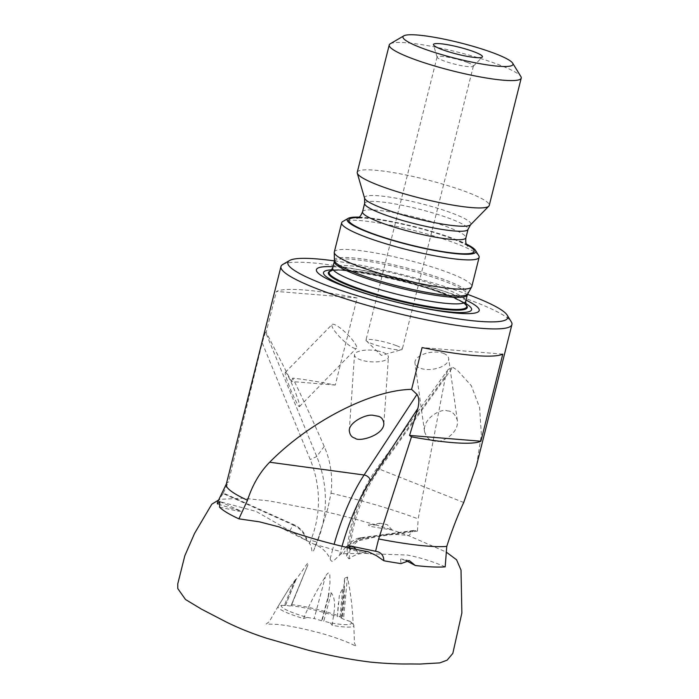 <?xml version="1.0" encoding="UTF-8"?>
<svg xmlns="http://www.w3.org/2000/svg" width="699" height="699" viewBox="0 0 699 699"><rect width="100%" height="100%" fill="white"/><g stroke="black" fill="none" stroke-linecap="round" stroke-linejoin="round"><path stroke-width="0.52" stroke-dasharray="3.5 2.62" d="M279.355 526.985L313.868 544.137C321.112 546.697 326.547 551.581 330.181 558.789C331.099 561.882 332.698 562.118 334.987 559.515L341.042 553.791L357.774 553.416L367.989 551.677M357.137 297.975L276.437 291.422A119.075 17.012 -165.9 0 1 357.137 297.975L335.258 385.062A119.075 17.012 14.1 0 0 292.759 378.107C302.09 397.146 312.575 419.924 324.231 446.425C330.636 461.104 332.899 476.692 331.02 493.188L327.936 508.129L318.971 536.229L313.807 550.218L317.416 541.341A5.671 1.337 -157.9 0 1 317.416 541.341A5.671 1.337 -157.9 0 1 310.854 540.1L309.474 543.525L307.237 540.808L256.166 511.432L218.245 501.227L223.304 493.031L294.052 524.766A22.683 21.783 55.4 0 1 307.237 540.808M445.184 566.845C432.83 561.515 420.256 557.584 407.473 555.05L368.757 553.713C361.357 552.551 354.795 554.29 349.089 558.929L346.66 556.116L348.565 551.275L350.828 549.414L349.343 548.654L348.731 544.696L356.158 541.253L385.437 534.761C392.987 534.176 400.728 534.49 408.662 535.687L413.703 530.454L417.469 531.074L364.223 538.422A22.683 14.801 105.9 0 0 350.828 549.414M359.094 217.144A66.344 9.48 -165.9 0 1 455.128 239.241A66.344 9.48 -165.9 0 1 466.425 244.1M478.771 255.712A70.879 10.127 14.1 0 0 457.015 243.837A70.879 10.127 14.1 0 0 388.583 224.79A70.879 10.127 14.1 0 0 342.728 221.548M357.25 172.303A68.039 9.716 -165.9 0 1 397.827 173.396A68.039 9.716 -165.9 0 1 468.007 192.522A68.039 9.716 -165.9 0 1 489.239 205.462M390.278 43.757A68.039 9.716 -165.9 0 1 434.297 46.877A68.039 9.716 -165.9 0 1 499.995 65.156A68.039 9.716 -165.9 0 1 520.877 76.558M467.544 62.517A18.716 2.674 -165.9 0 1 473.38 66.082A18.716 2.674 -165.9 0 1 473.267 66.283A18.716 2.674 -165.9 0 1 454.586 64.116A18.716 2.674 -165.9 0 1 437.093 57.196A18.716 2.674 -165.9 0 1 437.085 56.96A18.716 2.674 -165.9 0 1 448.242 57.257A18.716 2.674 -165.9 0 1 467.544 62.517M396.429 345.647A18.716 2.674 -165.9 0 1 402.266 349.203A18.716 2.674 -165.9 0 1 401.576 349.692A18.716 2.674 -165.9 0 1 383.471 347.237A18.716 2.674 -165.9 0 1 366.346 340.841A18.716 2.674 -165.9 0 1 365.97 340.081A18.716 2.674 -165.9 0 1 377.128 340.387A18.716 2.674 -165.9 0 1 396.429 345.647M334.305 252.033A70.879 10.127 -165.9 0 1 405.507 259.478A70.879 10.127 -165.9 0 1 471.781 286.564M334.305 261.505A68.572 9.795 -165.9 0 1 334.323 261.443A68.572 9.795 -165.9 0 1 375.214 262.536A68.572 9.795 -165.9 0 1 445.927 281.811A68.572 9.795 -165.9 0 1 467.325 294.856L467.316 294.882M330.513 270.95A71.613 10.232 -165.9 0 1 330.566 270.932A71.613 10.232 -165.9 0 1 444.922 293.947A71.613 10.232 -165.9 0 1 466.146 304.991A70.879 10.127 14.1 0 0 444.573 293.37A70.879 10.127 14.1 0 0 376.787 274.454A70.879 10.127 14.1 0 0 330.54 270.941M329.072 272.855A70.879 10.127 -165.9 0 1 400.282 280.299A70.879 10.127 -165.9 0 1 466.556 307.385M330.566 270.932C336.752 266.468 413.223 280.972 446.32 295.057C454.673 298.316 460.58 301.086 464.022 303.357L466.146 304.991A71.613 10.232 -165.9 0 1 466.181 305.035M332.357 324.301A17.012 3.652 -135.7 0 1 347.351 334.279A17.012 3.652 -135.7 0 1 356.429 348.251A17.012 3.652 -135.7 0 1 341.706 338.98A17.012 3.652 -135.7 0 1 332.086 324.485A17.012 3.652 -135.7 0 1 332.357 324.301M443.55 353.406A17.012 8.493 172 0 1 448.653 358.421A17.012 8.493 172 0 1 432.987 369.194A17.012 8.493 172 0 1 414.961 363.139A17.012 8.493 172 0 1 439.016 352.287A17.012 8.493 172 0 1 443.55 353.406M377.775 350.959A17.012 5.837 -176.1 0 0 354.498 354.839A17.012 5.837 -176.1 0 0 371.064 361.829A17.012 5.837 -176.1 0 0 388.434 357.172A17.012 5.837 -176.1 0 0 377.775 350.959M219.573 507.177L238.665 511.249L241.286 511.24L217.485 503.979M318.971 536.229L313.877 550.043C311.142 556.046 312.54 546.26 309.474 543.525M285.227 373.179L285.48 372.322C286.398 372.244 289.255 377.757 294.034 388.854C297.984 399.024 299.836 404.66 299.609 405.752L299.504 406.556C298.989 407.587 296.245 402.484 291.282 391.239C287.009 380.387 284.991 374.358 285.227 373.179M392.261 530.087L387.141 524.634L380.221 523.263L375.861 524.984L368.399 524.897L369.535 526.268L392.261 530.087A123.173 17.597 -165.9 0 1 408.662 535.687L446.163 552.035M447.211 410.898C451.834 410.898 455.206 414.07 457.329 420.396C459.322 434.166 439.566 443.979 434.647 441.052C430.025 441.052 426.652 437.889 424.538 431.554C422.546 417.784 442.292 407.98 447.211 410.898M406.145 560.624L400.562 558.859L400.999 563.612M345.996 547.168A22.683 7.654 -74.6 0 0 341.042 553.791M226.275 484.276A119.075 17.012 -165.9 0 1 226.45 483.795A119.075 17.012 -165.9 0 1 228.477 481.978L262.177 342.79L310.216 459.54A106.641 102.43 55.4 0 1 310.854 540.1M223.304 493.031L228.477 481.978M217.634 502.065A123.173 17.597 -165.9 0 1 218.245 501.227M327.936 508.129L317.416 541.341A112.233 107.795 -124.6 0 0 320.701 532.026A112.233 107.795 -124.6 0 0 316.743 456.534L265.506 332.008L262.177 342.79M335.258 385.062L291.387 381.497L266.17 332.322L276.437 291.422M292.759 378.107L291.387 381.497M265.506 332.008L266.17 332.322M375.861 524.984A123.173 17.597 -165.9 0 0 326.669 511.974L269.7 500.973L243.217 498.256L221.434 499.226L218.621 500.021M331.02 493.188A119.075 17.012 -165.9 0 1 418.159 518.903L445.665 375.756L376.892 471.222A106.641 69.612 105.9 0 0 348.906 547.579L348.565 551.275M417.469 531.074L418.159 518.903M368.757 553.713L349.963 549.484A112.233 73.255 -74.1 0 1 379.417 469.134L452.769 367.307L448.242 369.387L445.665 375.756M452.769 367.307L457.565 370.461L471.362 385.778L479.619 407.639L481.366 434.892L476.5 465.621M502.782 354.131L422.091 347.578M282.772 264.475A119.075 17.012 -165.9 0 1 359.81 269.936A119.075 17.012 -165.9 0 1 474.778 301.924A119.075 17.012 -165.9 0 1 511.319 321.889M334.393 260.893A113.404 16.199 -165.9 0 1 467.517 294.331M332.995 266.712A83.915 11.988 -165.9 0 1 453.022 294.602A83.915 11.988 -165.9 0 1 465.997 300.124M303.567 618.554L307.245 617.418A36.121 5.164 -165.9 0 1 281.514 605.351L278.115 606.417L269.281 621.638L266.127 624.058L277.451 624.373C287.647 625.518 299.714 627.851 313.65 631.372C334.41 636.317 355.136 644.924 356.071 646.654L354.419 642.827L353.843 625.448A39.074 5.583 14.1 0 1 340.797 626.61A39.074 5.583 14.1 0 1 332.261 625.36C333.039 614.937 337.582 601.804 331.335 592.857L329.063 593.075L328.049 598.283L329.98 582.686L329.806 574.744C329.351 570.375 326.101 574.919 325.376 576.754C316.9 589.921 309.631 603.857 303.567 618.554A39.074 5.583 14.1 0 1 278.106 606.426A39.074 5.583 14.1 0 0 278.106 606.426L289.447 587.859L295.86 579.034L293.161 583.761L306.782 564.338C309.308 560.738 307.909 565.159 307.088 566.793L291.046 605.701A39.074 5.583 14.1 0 1 337.381 616.693L339.426 594.666L342.711 588.444L344.292 589.703L341.715 617.601L340.072 616.972L342.711 588.444M291.046 605.701L307.219 566.47L291.282 605.788C290.627 606.199 288.39 605.911 284.58 604.923L285.62 605.212L295.86 579.034M353.843 625.448A39.074 5.583 14.1 0 0 353.152 624.207L350.19 621.463A36.121 5.164 -165.9 0 1 350.566 621.787A36.121 5.164 -165.9 0 1 330.26 622.818L323.759 621.149L331.335 592.857M344.292 589.703L344.624 578.222L347.42 577.033C350.671 592.647 352.584 608.375 353.152 624.207M329.063 593.075L321.662 620.738L323.759 621.149M321.662 620.738L314.192 618.563L325.376 576.754M307.245 617.418L314.192 618.563M281.514 605.351L285.157 605.43M291.553 604.67A36.121 5.164 -165.9 0 1 337.224 615.382L340.072 616.972M341.715 617.601L340.963 617.855L343.524 619.192L347.42 577.033M350.19 621.463L343.524 619.192M293.161 583.761L284.58 604.923M337.381 616.693L338.307 603.298M296.079 579.41L285.62 605.212M328.049 598.283L321.986 620.974M344.546 594.779L342.44 617.654M332.261 625.36L330.26 622.818M313.868 544.137L332.68 549.423A112.233 37.886 105.4 0 1 334.096 544.32M330.181 558.789L332.68 549.423L340.57 551.467L339.592 555.137M349.089 558.929L349.963 549.484A5.671 1.188 -174.7 0 1 347.394 548.234A5.671 1.188 -174.7 0 1 348.906 547.579M358.473 217.581A64.64 9.236 -165.9 0 1 454.009 239.145A64.64 9.236 -165.9 0 1 466.766 244.781M362.528 211.823A53.299 7.61 -165.9 0 1 394.315 212.671A53.299 7.61 -165.9 0 1 449.282 227.656A53.299 7.61 -165.9 0 1 465.91 237.791M364.66 203.33A53.299 7.61 -165.9 0 1 396.447 204.178A53.299 7.61 -165.9 0 1 451.414 219.163A53.299 7.61 -165.9 0 1 468.05 229.298M364.581 198.193A54.819 7.829 -165.9 0 1 395.215 198.027A54.819 7.829 -165.9 0 1 453.782 213.798A54.819 7.829 -165.9 0 1 470.541 224.807M334.41 260.351A68.799 9.83 -165.9 0 1 374.288 260.858A68.799 9.83 -165.9 0 1 446.434 280.413A68.799 9.83 -165.9 0 1 467.762 293.851M332.68 267.97A68.572 9.795 -165.9 0 1 373.572 269.071A68.572 9.795 -165.9 0 1 444.284 288.346A68.572 9.795 -165.9 0 1 465.683 301.383M306.643 540.825A22.683 21.783 -124.6 0 0 293.528 525.124A9.07 1.346 114.2 0 0 289.788 531.03M349.343 548.654A22.683 14.801 -74.1 0 1 362.571 537.95A9.07 6.606 -97.9 0 0 360.518 537.793A9.07 6.606 -97.9 0 0 356.158 541.253M356.027 549.353A9.07 8.537 -78.5 0 1 357.774 553.416M343.244 554.097A22.683 7.654 105.4 0 1 348.154 547.658M294.052 524.766L293.528 525.124L222.806 493.398M324.231 446.425L316.743 456.534L310.216 459.54M364.223 538.422L362.571 537.95L415.8 530.602M463.725 502.476L379.417 469.134A5.671 2.08 -144.2 0 0 376.429 469.09A5.671 2.08 -144.2 0 0 376.892 471.222M342.021 546.242A106.641 36.007 -74.6 0 0 340.57 551.467M331.807 269.814A76.322 10.904 -165.9 0 1 447.762 295.223A76.322 10.904 -165.9 0 1 465.586 303.418M467.745 246.109C466.941 245.069 461.917 242.649 452.664 238.84C436.298 232.662 417.39 227.306 395.94 222.78C379.513 219.495 367.525 217.913 359.968 218.036L356.979 218.28M473.267 66.283L482.31 57.056M437.093 57.196L433.485 44.797M366.346 340.841L381.409 355.433L401.576 349.692M437.085 56.96L365.97 340.081M473.38 66.082L402.266 349.203M413.703 530.454L360.518 537.793C355.931 538.536 352.008 540.834 348.731 544.696M219.792 501.594L241.286 511.24M299.504 406.556L356.429 348.251M285.332 372.375L332.086 324.485M380.221 523.263L368.399 524.897M448.242 369.387L376.429 469.09C360.081 492.306 350.409 518.693 347.394 548.234L346.66 556.116M457.329 420.396L448.653 358.421M424.538 431.554L414.961 363.139M409.343 560.615L401.305 558.982M383.865 423.821L388.434 357.172M349.299 430.593L354.498 354.839M278.752 605.308L289.447 587.859M375.52 524.774L391.204 529.641M344.624 578.222L340.963 617.855M350.566 621.787L352.034 623.159"/><path stroke-width="1.05" d="M466.425 244.1A66.344 9.48 -165.9 0 1 475.486 250.356A66.344 9.48 -165.9 0 1 409.177 244.886A66.344 9.48 -165.9 0 1 348.154 218.376A66.344 9.48 -165.9 0 1 359.094 217.144M348.154 218.376L342.728 221.548A70.879 10.127 14.1 0 0 341.654 222.78A70.879 10.127 14.1 0 0 363.768 236.262A70.879 10.127 14.1 0 0 436.866 256.183A70.879 10.127 14.1 0 0 479.13 257.311A70.879 10.127 14.1 0 0 478.771 255.712L475.486 250.356M512.673 63.172L520.877 76.558A68.039 9.716 -165.9 0 1 521.227 78.096L489.239 205.462A68.039 9.716 -165.9 0 1 488.811 206.188A68.039 9.716 -165.9 0 1 420.877 198.306A68.039 9.716 -165.9 0 1 357.285 173.151A68.039 9.716 -165.9 0 1 357.25 172.303L389.247 44.946A68.039 9.716 -165.9 0 1 390.278 43.757L403.839 35.832A56.698 8.1 -165.9 0 1 440.519 38.428A56.698 8.1 -165.9 0 1 495.268 53.666A56.698 8.1 -165.9 0 1 512.673 63.172A56.698 8.1 -165.9 0 1 455.993 58.489A56.698 8.1 -165.9 0 1 403.839 35.832M521.227 78.096A68.039 9.716 -165.9 0 1 452.865 70.949A68.039 9.716 -165.9 0 1 389.247 44.946M474.586 51.988A25.26 3.609 -165.9 0 1 482.31 57.056A25.26 3.609 -165.9 0 1 457.094 54.138A25.26 3.609 -165.9 0 1 433.485 44.797A25.26 3.609 -165.9 0 1 447.596 44.719A25.26 3.609 -165.9 0 1 474.586 51.988M479.13 257.311L471.781 286.564A70.879 10.127 -165.9 0 1 471.642 286.931A70.879 10.127 -165.9 0 1 428.286 285.209A70.879 10.127 -165.9 0 1 356.42 265.515A70.879 10.127 -165.9 0 1 334.262 252.426A70.879 10.127 -165.9 0 1 334.305 252.033L341.654 222.78M467.325 294.856A68.572 9.795 -165.9 0 1 467.308 294.917A68.572 9.795 -165.9 0 1 398.439 287.647A68.572 9.795 -165.9 0 1 334.305 261.505L334.41 260.36A68.799 9.83 -165.9 0 1 334.41 260.351L334.262 252.426M351.326 285.795A70.879 10.127 14.1 0 0 424.424 305.716A70.879 10.127 14.1 0 0 466.687 306.844A70.879 10.127 14.1 0 0 466.163 305L465.683 301.383A68.572 9.795 -165.9 0 1 396.796 294.174A68.572 9.795 -165.9 0 1 332.68 267.97L330.54 270.941A70.879 10.127 14.1 0 0 329.212 272.313A70.879 10.127 14.1 0 0 351.326 285.795M466.687 306.844L466.556 307.385A70.879 10.127 -165.9 0 1 424.284 306.258A70.879 10.127 -165.9 0 1 351.186 286.337A70.879 10.127 -165.9 0 1 329.072 272.855L329.212 272.313M466.181 305.035A71.613 10.232 -165.9 0 1 395.319 300.046A71.613 10.232 -165.9 0 1 330.513 270.95M226.336 484.031L217.634 502.065A123.173 17.597 -165.9 0 0 217.485 503.979L219.792 501.594L219.573 507.177A123.173 17.597 -165.9 0 0 238.901 518.85L259.434 521.83L279.355 526.985C295.494 534.246 338.307 546.618 367.989 551.677L376.359 555.583L383.847 560.764C383.786 556.151 381.724 553.127 377.67 551.694L349.622 545.84A22.683 7.654 -74.6 0 0 345.996 547.168M383.847 560.764A123.173 17.597 -165.9 0 0 400.999 563.612L409.343 560.615L415.32 565.508L406.145 560.624M378.124 416.237L373.353 415.346C366.346 413.686 348.862 422.362 349.299 430.593C349.762 434.857 351.676 437.391 355.04 438.168C358.421 442.284 383.454 435.608 383.865 423.821C383.401 419.549 381.488 417.023 378.124 416.237M480.903 441.218L502.782 354.131A119.075 17.012 -165.9 0 1 422.091 347.578L411.589 389.369L416.988 394.411C419.103 397.451 419.391 402.143 417.853 408.487L409.553 435.425L411.484 436.84A119.075 17.012 14.1 0 0 480.903 441.218L409.553 435.425M411.589 389.369C371.344 389.955 309.771 421.558 269.665 462.222C259.906 472.14 252.514 484.818 247.49 500.248L238.901 518.85M247.49 500.248A119.075 17.012 -165.9 0 1 226.275 484.276L280.963 266.555A119.075 17.012 -165.9 0 1 282.772 264.475L289.552 260.517A113.404 16.199 -165.9 0 1 334.393 260.893M467.517 294.331A113.404 16.199 -165.9 0 1 472.41 296.184A113.404 16.199 -165.9 0 1 507.221 315.188L511.319 321.889A119.075 17.012 -165.9 0 1 511.93 324.572L476.5 465.621L463.725 502.476C457.548 515.792 451.904 530.436 446.775 546.4L445.184 566.845A123.173 17.597 -165.9 0 1 415.32 565.508M446.775 546.4A119.075 17.012 -165.9 0 1 378.648 538.955L411.484 436.84M375.616 551.127L378.648 538.955M511.93 324.572A119.075 17.012 -165.9 0 1 392.305 312.06A119.075 17.012 -165.9 0 1 280.963 266.555M507.221 315.188A113.404 16.199 -165.9 0 1 393.869 305.83A113.404 16.199 -165.9 0 1 289.552 260.517M465.997 300.124A83.915 11.988 -165.9 0 1 449.815 312.409A83.915 11.988 -165.9 0 1 341.453 285.192A83.915 11.988 -165.9 0 1 332.995 266.712M466.766 244.781A64.64 9.236 -165.9 0 1 450.139 252.689A64.64 9.236 -165.9 0 1 369.395 232.4A64.64 9.236 -165.9 0 1 358.473 217.581M468.05 229.298A53.299 7.61 -165.9 0 1 414.498 223.697A53.299 7.61 -165.9 0 1 364.66 203.33L364.581 198.193A54.819 7.829 -165.9 0 0 415.818 218.464A54.819 7.829 -165.9 0 0 470.541 224.807L468.05 229.298L465.91 237.791A53.299 7.61 -165.9 0 1 412.366 232.19A53.299 7.61 -165.9 0 1 362.528 211.823C359.714 218.499 358.709 216.97 356.979 218.28M467.308 294.917L467.762 293.86A68.799 9.83 -165.9 0 1 467.762 293.86A68.799 9.83 -165.9 0 1 425.656 292.173A68.799 9.83 -165.9 0 1 355.913 273.056A68.799 9.83 -165.9 0 1 334.41 260.36M348.154 547.658A22.683 7.654 105.4 0 1 351.684 546.408A9.07 8.537 -78.5 0 1 356.027 549.353M349.622 545.84L377.67 551.694M334.096 544.32A112.233 37.886 105.4 0 1 364.083 474.997A5.671 3.687 -146.7 0 1 370.409 480.737A106.641 36.007 -74.6 0 0 342.021 546.242M269.665 462.222L364.083 474.997L416.988 394.411M417.853 408.487L370.409 480.737M465.586 303.418A76.322 10.904 -165.9 0 1 394.9 301.723A76.322 10.904 -165.9 0 1 331.807 269.814M465.91 237.791C465.237 245.008 466.853 244.126 467.745 246.109L467.736 246.092M364.66 203.33L362.528 211.823M470.541 224.807L488.811 206.188M364.581 198.193L357.285 173.151M467.762 293.851L471.642 286.931M334.314 261.478L332.68 267.97M467.316 294.882L465.683 301.383M446.163 552.035L456.569 559.785L461.017 570.069L461.873 613.006L452.821 653.399L447.124 660.162L439.785 662.897L419.872 664.05L410.025 663.945C399.339 664.172 386.442 663.587 371.326 662.189C352.095 659.917 331.038 655.915 308.172 650.201L266.861 638.318C251.684 633.408 237.992 627.894 225.786 621.769L201.146 608.978M201.495 609.161L185.506 599.506L177.773 588.549L177.773 583.831L184.807 555.784L194.593 533.337L211.814 504.18L218.621 500.021"/></g></svg>
